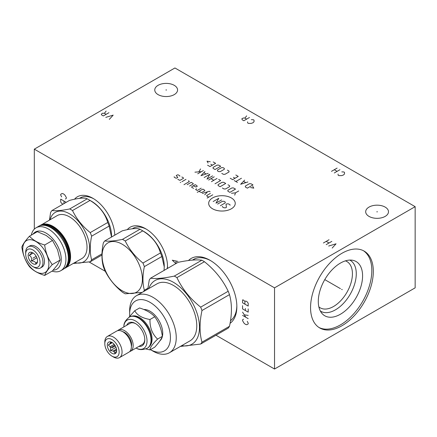 <?xml version="1.0" encoding="UTF-8"?>
<svg xmlns="http://www.w3.org/2000/svg" width="437" height="437" viewBox="0 0 437 437"><rect width="100%" height="100%" fill="white"/><g stroke="black" fill="none" stroke-linecap="round" stroke-linejoin="round"><path stroke-width="0.66" d="M89.159 262.003L105.322 271.333M215.965 335.212L274.534 369.03L415.15 287.846L415.15 206.663L174.931 67.97L34.315 149.154L274.534 287.846L415.15 206.663M274.534 369.03L274.534 287.846M373.318 271.404A44.377 25.625 -60 0 1 353.943 316.066A44.377 25.625 -60 0 1 319.747 327.958A44.377 25.625 -60 0 1 310.554 307.643A44.377 25.625 -60 0 1 329.93 262.981A44.377 25.625 -60 0 1 364.125 251.089A44.377 25.625 -60 0 1 373.318 271.404M34.315 229.141L34.315 149.154M188.462 260.534A37.85 21.855 60 0 1 210.088 260.321A37.85 21.855 60 0 1 236.849 306.681A37.85 21.855 60 0 1 230.059 323.325M127.26 229.676A30.956 17.873 60 0 1 145.636 228.742A30.956 17.873 60 0 1 167.524 266.657A30.956 17.873 60 0 1 167.469 268.449M74.53 199.228A30.956 17.873 60 0 1 92.906 198.3A30.956 17.873 60 0 1 114.778 235.161M385.15 207.094A11.4 6.582 180 0 1 388.493 211.748A11.4 6.582 180 0 1 381.452 217.828A11.4 6.582 180 0 1 369.03 216.402A11.4 6.582 180 0 1 365.687 211.748A11.4 6.582 180 0 1 372.728 205.669A11.4 6.582 180 0 1 385.15 207.094M174.226 85.319A11.4 6.582 180 0 1 177.569 89.973A11.4 6.582 180 0 1 170.528 96.053A11.4 6.582 180 0 1 158.107 94.627A11.4 6.582 180 0 1 154.764 89.973A11.4 6.582 180 0 1 161.805 83.893A11.4 6.582 180 0 1 174.226 85.319M146.51 229.267A28.536 16.475 -120 0 0 133.077 228.316A28.536 16.475 -120 0 0 132.329 228.802M210.82 260.758A35.796 20.665 -120 0 0 193.64 259.387A35.796 20.665 -120 0 0 192.559 260.091M236.838 305.824A35.796 20.665 60 0 1 230.496 320.698M167.508 265.636A28.536 16.475 60 0 1 167.213 268.602M318.857 306.872A26.712 15.421 -60 0 0 320.184 307.812A26.712 15.421 -60 0 0 340.773 300.656A26.712 15.421 -60 0 0 352.43 273.77A26.712 15.421 120 0 0 346.896 261.539A26.712 15.421 120 0 0 345.427 260.862M349.786 260.075A29.437 16.994 120 0 1 356.281 273.77A29.437 16.994 -60 0 1 343.176 303.666A29.437 16.994 -60 0 1 320.359 311.046M362.584 275.873A31.322 18.081 120 0 0 352.845 260.31A31.322 18.081 120 0 0 330.05 272.065A31.322 18.081 120 0 0 318.289 301.443A31.322 18.081 -60 0 0 322.091 313.575A31.322 18.081 -60 0 0 346.923 309.358A31.322 18.081 -60 0 0 362.584 275.873M319.01 327.499A44.377 25.625 -60 0 0 352.932 314.678A44.377 25.625 -60 0 0 371.816 270.541A44.377 25.625 120 0 0 363.36 250.68M93.78 198.824A28.536 16.475 -120 0 0 80.348 197.874A28.536 16.475 -120 0 0 79.594 198.354M107.338 336.463L116.663 331.082A12.198 7.041 60 0 1 126.064 334.349A12.198 7.041 60 0 1 131.39 346.623A12.198 7.041 60 0 1 128.86 352.206L119.536 357.592A12.198 7.041 60 0 1 113.434 356.985L111.981 356.15A10.144 5.856 60 0 1 104.809 343.728L104.809 342.051A12.198 7.041 60 0 1 107.338 336.463A12.198 7.041 60 0 1 116.734 339.735A12.198 7.041 60 0 1 122.06 352.009A12.198 7.041 60 0 1 119.536 357.592M104.809 343.728A10.144 5.856 60 0 1 111.981 339.587A10.144 5.856 60 0 1 119.154 352.009A10.144 5.856 60 0 1 111.981 356.15M107.294 345.159A6.626 3.829 -120 0 0 111.129 352.697A6.626 3.829 -120 0 0 116.362 352.326A6.626 3.829 -120 0 0 116.668 350.572A6.626 3.829 -120 0 0 110.31 341.843A6.626 3.829 -120 0 0 107.294 345.159M111.692 342.297L108.272 345.012L110.108 346.699A5.337 3.081 -120 0 0 110.528 347.781L110.435 350.589L113.145 351.042A5.337 3.081 -120 0 0 113.986 351.523L114.767 353.091L116.603 351.293A5.337 3.081 -120 0 0 116.63 351.266M114.177 344.351L110.108 346.699M108.272 345.012L112.325 342.668M116.641 349.988L113.986 351.523M116.515 349.097L113.145 351.042M114.871 345.274L110.528 347.781M110.108 343.209A5.337 3.081 60 0 1 110.528 342.613L111.353 342.138M110.807 341.947L110.435 341.931L110.528 342.613M110.435 350.589L115.991 347.382M122.737 331.667A10.007 5.779 -120 0 1 131.619 344.7A10.007 5.779 60 0 1 131.39 346.65M117.619 330.678A12.198 7.041 60 0 1 118.443 330.05A12.198 7.041 60 0 1 127.844 333.316A12.198 7.041 60 0 1 133.17 345.596A12.198 7.041 60 0 1 130.641 351.179A12.198 7.041 60 0 1 129.685 351.577M144.784 339.303A12.198 7.041 60 0 1 142.265 344.465L130.641 351.179M138.917 346.399A13.257 7.653 -120 0 0 144.794 339.746A13.257 7.653 -120 0 0 135.421 323.511A13.257 7.653 -120 0 0 126.719 325.275M118.443 330.05L130.068 323.342A12.198 7.041 60 0 1 135.803 323.741M136.022 348.071A16.415 9.477 -120 0 0 136.759 348.426A16.415 9.477 -120 0 0 147.029 341.04A16.415 9.477 -120 0 0 136.093 321.342A16.415 9.477 -120 0 0 123.89 326.128A16.415 9.477 -120 0 0 123.824 326.947M147.444 348.131A17.966 10.373 -120 0 0 147.586 348.054A17.966 10.373 -120 0 0 151.306 339.828A17.966 10.373 -120 0 0 138.605 317.83A17.966 10.373 -120 0 0 129.625 316.94A17.966 10.373 -120 0 0 129.483 317.022M151.306 339.828L151.306 339.533A17.6 10.16 60 0 0 138.862 317.978L138.605 317.83M149.449 346.399A17.6 10.16 -120 0 0 152.06 339.101A17.6 10.16 60 0 0 145.089 322.173A17.6 10.16 60 0 0 131.985 316.153M145.794 348.928L149.984 349.917C149.782 347.89 152.316 344.285 157.588 339.101C152.316 334.147 149.782 327.613 149.984 319.502C142.178 318.152 137.109 315.224 134.771 310.718L128.877 317.388M149.984 349.917L154.747 347.164C158.844 342.657 161.379 339.052 162.351 336.348L157.588 339.101M162.351 336.348C161.379 328.914 158.844 322.38 154.747 316.749C151.24 312.919 146.171 309.991 139.54 307.97L134.771 310.718M159.887 340.844A17.966 10.373 -120 0 0 162.744 333.229A17.966 10.373 -120 0 0 143.839 309.511M150.426 349.66L152.95 351.113L150.426 349.66A28.837 16.65 -120 0 0 170.43 337.44A28.837 16.65 -120 0 0 150.044 302.349A28.837 16.65 -120 0 0 129.652 314.121A28.837 16.65 -120 0 0 129.734 316.235M152.95 351.113A32.944 19.02 -120 0 0 169.419 352.746A32.944 19.02 -120 0 0 174.472 326.346A32.944 19.02 -120 0 0 152.95 297.313A32.944 19.02 -120 0 0 136.475 295.685A32.944 19.02 -120 0 0 129.652 310.767L129.652 314.121M136.475 295.685L157.009 283.832A32.944 19.02 60 0 1 173.478 285.465A32.944 19.02 -120 0 1 195 314.493A32.944 19.02 -120 0 1 189.953 340.893L169.419 352.746M148.82 288.557A36.79 21.238 60 0 1 173.478 282.324A36.79 21.238 -120 0 1 199.152 322.337A36.79 21.238 -120 0 1 181.765 345.618M200.67 344.045L228.185 328.16A42.028 24.264 -120 0 0 229.491 326.297C232.063 314.258 232.063 303.704 229.491 294.631A42.028 24.264 -120 0 0 228.185 291.261C222.837 279.931 214.922 270.082 204.434 261.719A42.028 24.264 -120 0 0 203.129 260.927A42.028 24.264 60 0 0 201.818 260.206L174.308 276.091A42.028 24.264 60 0 1 175.614 276.812A42.028 24.264 -120 0 1 176.925 277.604C182.267 288.933 190.188 298.782 200.67 307.145A42.028 24.264 -120 0 1 201.981 310.516C199.409 322.555 199.409 333.109 201.981 342.182A42.028 24.264 -120 0 1 200.67 344.045L180.35 346.437M174.308 276.091C163.82 278.282 155.905 278.992 150.557 278.211A42.028 24.264 60 0 0 149.252 280.073L147.782 289.157M204.434 261.719L176.925 277.604M201.818 260.206C196.475 259.431 188.56 260.135 178.072 262.331L150.557 278.211M228.185 291.261L200.67 307.145M229.491 294.631L201.981 310.516M229.491 326.297L201.981 342.182M154.747 316.749L149.984 319.502M164.061 270.416L164.268 266.455A28.405 16.398 -120 0 0 144.183 231.665L141.348 230.026L144.183 231.665M164.268 266.941L161.854 256.514A32.414 18.715 -120 0 0 160.466 252.936C157.79 243.715 151.879 236.362 142.735 230.878A32.414 18.715 -120 0 0 141.348 230.026A32.414 18.715 60 0 0 139.96 229.278C137.278 227.939 131.368 228.464 122.229 230.856L104.727 240.962A32.414 18.715 -120 0 0 103.334 242.939C101.488 251.887 101.488 259.769 103.334 266.581A32.414 18.715 -120 0 0 104.727 270.159C108.786 278.582 114.696 285.935 122.458 292.216A32.414 18.715 -120 0 0 123.846 293.069A32.414 18.715 -120 0 0 125.233 293.817L142.178 292.391M139.96 229.278L122.458 239.383C114.696 240.978 108.786 241.503 104.727 240.962M142.735 230.878L125.233 240.984A32.414 18.715 -120 0 0 123.846 240.132A32.414 18.715 -120 0 0 122.458 239.383M143.412 291.681A32.414 18.715 -120 0 0 144.352 290.261C142.5 283.449 142.5 275.567 144.352 266.619A32.414 18.715 -120 0 0 142.965 263.041C135.202 256.759 129.292 249.407 125.233 240.984M122.245 290.796A28.503 16.459 -120 0 0 142.402 279.156A28.503 16.459 -120 0 0 122.245 244.25A28.503 16.459 -120 0 0 102.094 255.885A28.503 16.459 -120 0 0 122.245 290.796M147.897 288.212L144.352 290.261M161.854 256.514L144.352 266.619M160.466 252.936L142.965 263.041M31.693 252.307L31.338 252.291C31.983 252.526 31.262 253.553 29.17 255.372L33.217 253.034M37.56 260.955A6.648 3.835 -120 0 0 31.185 252.204A6.648 3.835 -120 0 0 28.165 255.525A6.648 3.835 -120 0 0 32.01 263.085A6.648 3.835 -120 0 0 37.254 262.708A6.648 3.835 -120 0 0 37.56 260.955M29.17 255.372C31.262 256.443 31.983 258.3 31.338 260.949C34.146 260.993 35.588 261.829 35.665 263.451L37.522 261.632M25.668 254.088A10.177 5.872 -120 0 0 32.862 266.548A10.177 5.872 -120 0 0 40.057 262.391A10.177 5.872 -120 0 0 32.862 249.931A10.177 5.872 -120 0 0 25.668 254.088L25.668 252.406A12.231 7.063 -120 0 1 28.203 246.807A12.231 7.063 -120 0 1 37.626 250.084A12.231 7.063 -120 0 1 42.963 262.391A12.231 7.063 -120 0 1 40.428 267.99A12.231 7.063 -120 0 1 34.315 267.384L32.862 266.548M40.428 267.99L41.93 267.127A12.231 7.063 -120 0 0 44.465 261.528A12.231 7.063 -120 0 0 39.122 249.221A12.231 7.063 -120 0 0 29.7 245.944L28.203 246.807M22.762 248.997A18.463 10.657 60 0 1 35.818 241.459A18.463 10.657 60 0 1 48.868 264.074A18.463 10.657 60 0 1 35.818 271.606A18.463 10.657 60 0 1 22.762 248.997M29.454 236.215C32.961 240.044 38.03 242.972 44.667 244.999C45.634 252.433 48.174 258.966 52.271 264.598C48.174 269.105 45.634 272.715 44.667 275.419C38.03 273.393 32.961 270.465 29.454 266.636C25.357 261.004 22.822 254.471 21.85 247.036C22.822 244.332 25.357 240.727 29.454 236.215L37.298 231.686L46.169 235.45M57.531 249.707L52.506 240.47L44.667 244.999M57.427 264.888L60.115 260.07L57.537 249.718M60.115 260.07L52.271 264.598M53.139 270.181A21.446 12.378 -120 0 0 60.803 254.908A21.446 12.378 -120 0 0 46.082 233.101A21.446 12.378 -120 0 0 33.037 234.145M52.079 271.137A24.756 14.295 -120 0 0 60.803 270.694A24.756 14.295 -120 0 0 64.6 250.86A24.756 14.295 -120 0 0 48.425 229.043A24.756 14.295 -120 0 0 36.047 227.814A24.756 14.295 -120 0 0 31.306 235.15M64.266 268.58L81.894 258.518A24.756 14.295 -120 0 0 85.69 238.678A24.756 14.295 -120 0 0 69.516 216.861A24.756 14.295 60 0 0 57.138 215.638L39.609 225.869M50.075 219.713A28.503 16.459 60 0 1 69.516 213.802A28.503 16.459 -120 0 1 89.492 245.512A28.503 16.459 -120 0 1 74.831 262.593M111.533 237.034L109.124 226.071A32.414 18.715 -120 0 0 107.737 222.493C105.055 213.272 99.144 205.92 90.006 200.436A32.414 18.715 -120 0 0 88.618 199.583A32.414 18.715 60 0 0 87.231 198.83L69.723 208.935A32.414 18.715 60 0 1 71.111 209.689A32.414 18.715 -120 0 1 72.498 210.541C76.562 218.959 82.473 226.311 90.23 232.599A32.414 18.715 -120 0 1 91.623 236.177C89.771 245.124 89.771 253.007 91.623 259.818A32.414 18.715 -120 0 1 90.23 261.79L73.334 263.462M69.723 208.935C61.961 210.536 56.051 211.06 51.992 210.519A32.414 18.715 60 0 0 50.605 212.497L49.463 220.068M111.539 236.499L111.539 236.007A28.405 16.398 -120 0 0 91.453 201.222L88.618 199.583L91.453 201.222M101.947 255.028L90.23 261.79M90.006 200.436L72.498 210.541M87.231 198.83C84.549 197.491 78.638 198.021 69.499 200.414L51.992 210.519M107.737 222.493L90.23 232.599M109.124 226.071L91.623 236.177M101.974 253.837L91.623 259.818M44.667 275.419L52.506 270.891L57.416 264.898M52.506 240.47L46.18 235.456M31.338 260.949L36.883 257.748M377.087 212.082L377.087 211.415M166.164 90.306L166.164 89.64M212.568 197.945A13.285 7.669 0 0 0 212.568 208.793A13.285 7.669 0 0 0 231.353 208.793A13.285 7.669 0 0 0 231.353 197.945A13.285 7.669 0 0 0 212.568 197.945M222.411 206.411L222.411 206.876L224.017 207.804L225.629 207.804L226.432 207.34L226.027 204.325L226.83 203.861L228.436 203.861L230.048 204.789L230.048 205.253M217.593 204.095L222.411 201.31L224.017 201.31L225.224 202.003L225.224 202.932L220.401 205.718M221.608 199.917L215.982 203.167L218.795 198.294L213.174 201.539M212.77 194.815L207.143 198.065M210.361 193.422L206.745 195.508L206.745 195.973L208.755 197.136M210.093 191.723L209.29 191.259L202.326 193.422M204.734 194.815L207.548 191.799M198.84 191.411L201.654 192.575L204.871 190.718L204.467 190.024L202.861 189.095L197.234 192.34M196.568 188.708L195.629 189.56L197.234 190.483L201.255 188.167M193.22 185.845L196.033 187.003L197.234 186.309L196.836 185.616L195.224 184.687L192.012 186.544L191.614 187.238L193.618 188.396M189.603 186.08L193.22 183.988L193.22 183.529L191.209 182.366L187.189 184.687M183.977 184.687L189.199 181.672L189.199 181.208L188.396 180.743M185.987 179.35L181.967 181.672M180.765 182.366L180.23 182.524L180.765 182.366M177.815 179.274L179.427 180.202L180.23 180.202L183.442 178.345L183.442 177.881L181.836 176.952M179.826 176.258L179.826 175.794L178.22 174.866L177.417 174.866L176.209 175.565L177.815 177.417L176.614 178.116L175.811 178.116L174.199 177.187L174.199 176.723M238.722 190.964L235.51 192.821L234.707 195.142M235.51 192.821L231.49 193.285M235.51 189.106L233.5 187.948L231.894 187.948L227.874 190.27L227.874 191.198L229.884 192.356L235.51 189.106M222.384 188.025L223.995 188.953L225.601 188.953L229.616 186.637L229.616 185.709L228.01 184.78M225.732 183.464L223.722 182.305L222.116 182.305L218.101 184.627L218.101 185.55L220.111 186.714L225.732 183.464M215.02 183.775L220.647 180.525L218.637 179.367M217.031 178.438L211.404 181.688M208.591 180.06L214.217 176.816M213.813 180.295L211 178.673M204.172 177.509L209.798 174.265L206.985 179.137L212.611 175.887M204.975 171.479L200.96 175.658L208.192 173.336M206.046 173.953L203.904 172.719M203.369 170.55L197.743 173.8M201.495 171.637L194.935 172.178M198.95 171.714L200.556 168.928M250.565 187.533L253.777 188.15L252.706 186.293M252.974 184.9L250.964 183.742L249.358 183.742L245.337 186.064L245.337 186.992L247.347 188.15L252.974 184.9M244.671 180.11L240.65 184.283L247.883 181.967M245.741 182.584L243.6 181.344M241.453 178.252L235.833 181.502M237.438 182.431L234.227 180.574M230.206 178.252L232.615 179.645L238.241 176.401L235.833 175.008M233.418 177.324L235.03 178.252M221.772 173.38L223.378 174.308L224.984 174.308L228.999 171.992L228.999 171.064L227.393 170.135M224.312 169.283L224.312 168.354L223.11 167.661L221.504 167.661L217.484 169.982L217.484 170.911L218.691 171.604L220.297 171.604L224.312 169.283M220.696 166.268L218.691 165.11L217.08 165.11L213.065 167.431L213.065 168.354L215.075 169.518L220.696 166.268M207.575 165.186L209.984 166.579L215.61 163.329L213.201 161.941M210.787 164.257L212.393 165.186M210.252 161.783L207.04 161.166L208.11 163.023M332.186 248.063L336.053 243.802L328.673 246.036M326.21 244.616L331.836 241.366M323.396 242.988L329.023 239.744M329.023 242.988L326.21 241.366M338.047 174.052L338.162 175.199L338.866 175.608L341.679 175.608L343.438 174.997L344.493 173.986L344.493 172.358L343.788 171.954L341.794 171.888M334.294 172.97L339.92 169.72M331.481 171.348L337.107 168.098M337.107 171.348L334.294 169.72M247.582 121.825L247.703 122.972L248.402 123.381L251.215 123.381L252.974 122.77L254.028 121.754L254.028 120.131L253.323 119.727L251.335 119.656M246.643 119.115L244.889 118.105L243.715 117.968L241.956 118.574L242.076 119.727L243.835 120.743L249.456 117.493M244.889 118.105L246.643 115.871M109.31 119.388L113.178 115.128L105.798 117.356M108.96 112.691L103.334 115.936L101.575 114.92L101.34 114.248L102.395 113.232L104.388 113.298L106.147 114.314M104.388 113.298L106.147 111.064M243.507 319.179L242.568 319.857L242.568 320.671L243.972 323.107L245.381 324.325L246.785 324.729L248.194 323.915L248.194 323.107L247.255 321.348M242.568 315.394L248.194 318.639M245.851 317.289L242.568 312.144M244.441 314.853L248.194 315.394M242.568 305.649L242.568 308.899L248.194 312.144L248.194 308.899M245.381 310.521L245.381 308.495M242.568 302.808L248.194 306.058L248.194 303.218L247.255 301.863L245.851 301.049L244.911 301.322L243.038 299.831L242.568 299.968L242.568 302.808M244.911 304.163L244.911 301.322M177.886 261.408L172.26 260.19L175.887 263.593M176.007 263.522L176.007 261.135M65.392 199.032L66.331 198.354L66.331 197.54L64.922 195.104L63.518 193.886L62.109 193.482L60.705 194.296L60.705 195.104L61.644 196.863M66.184 202.326L60.705 199.163L60.705 202.009L61.644 203.358L63.021 204.155M63.988 201.058L63.988 203.598M341.647 289.354L342.226 289.687L341.647 289.354M340.434 288.655L324.773 279.614M111.981 347.868L115.297 345.951M32.862 258.24L36.184 256.322M147.586 348.054L147.307 348.213A17.966 10.373 -120 0 0 151.027 339.991A17.966 10.373 -120 0 0 143.183 321.916A17.966 10.373 -120 0 0 129.341 317.104C125.632 320.026 123.813 323.036 123.89 326.128M38.434 226.432C48.605 219.265 69.204 240.989 68.418 257.846C68.347 263.402 66.61 267.22 63.196 269.318A24.756 14.295 -120 0 0 68.319 257.983A24.756 14.295 -120 0 0 50.812 227.661A24.756 14.295 -120 0 0 38.434 226.432L36.047 227.814M50.932 227.726A24.428 14.104 60 0 1 68.319 257.71M68.025 261.883A23.199 13.394 -120 0 0 68.86 256.399A23.199 13.394 60 0 0 47.289 225.967M43.361 225.246A23.729 13.7 60 0 1 60.661 234.095A23.729 13.7 60 0 1 69.609 256.399A23.729 13.7 -120 0 1 66.681 265.647M40.646 225.541A24.428 14.104 60 0 1 59.459 232.123A24.428 14.104 60 0 1 70.1 256.683A24.428 14.104 -120 0 1 65.075 267.848M65.441 268.018A24.756 14.295 -120 0 0 70.57 256.683A24.756 14.295 -120 0 0 53.063 226.361A24.756 14.295 -120 0 0 40.685 225.137M147.307 348.213C142.915 349.966 139.403 350.037 136.759 348.426M129.625 316.94L129.341 317.104M195.246 258.617L192.706 260.081M230.911 320.387L230.512 320.616M134.52 227.639L132.553 228.77M63.196 269.318L60.803 270.694M81.79 197.196L79.824 198.327"/></g></svg>
